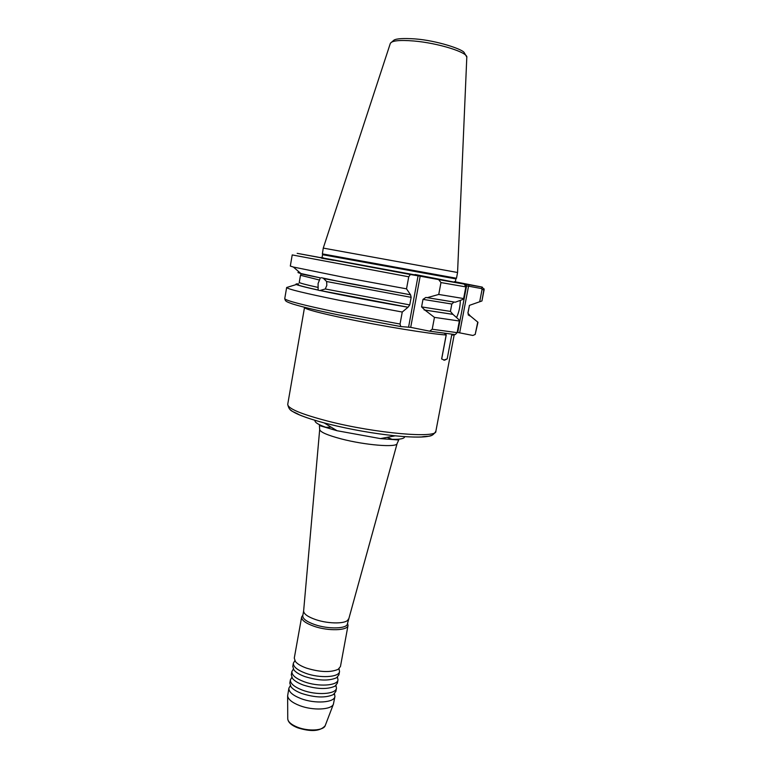 <?xml version="1.0" encoding="UTF-8"?>
<svg xmlns="http://www.w3.org/2000/svg" width="769" height="769" viewBox="0 0 769 769"><rect width="100%" height="100%" fill="white"/><g stroke="black" fill="none" stroke-linecap="round" stroke-linejoin="round"><path stroke-width="1.15" d="M293.383 663.128L292.787 666.463L293.95 670.001C295.95 672.452 299.612 674.653 304.928 676.605C318.366 680.757 328.921 681.132 336.582 677.749L338.918 674.855L339.533 671.52C339.139 677.393 319.635 678.489 305.543 673.211C297.19 670.03 293.143 666.675 293.383 663.128L294.671 661.004M291.893 671.462L291.297 674.798L292.499 678.46C294.508 680.921 298.141 683.132 303.399 685.073C316.741 689.245 327.267 689.61 334.967 686.179L337.38 683.17L337.995 679.844C337.581 685.833 318.078 687.015 304.015 681.69C295.681 678.479 291.634 675.076 291.893 671.462L293.364 669.136M290.403 679.786L289.807 683.103L291.047 686.9C293.066 689.38 296.671 691.591 301.871 693.532C315.127 697.714 325.614 698.06 333.352 694.59L335.851 691.475L336.466 688.159C336.024 694.253 316.53 695.532 302.486 690.158C294.162 686.919 290.134 683.458 290.403 679.786L291.826 677.451M302.88 615.123L301.64 617.007L294.277 658.12L295.411 661.532C297.401 663.974 301.083 666.165 306.466 668.107C320 672.25 330.574 672.644 338.197 669.309L340.456 666.512L348.03 625.437L347.54 623.226M339.081 669.078L339.533 671.52M337.437 677.143L337.995 679.844M335.947 685.467L336.466 688.159M334.457 693.773L334.938 696.454C334.477 702.664 314.973 704.029 300.958 698.608C292.653 695.339 288.635 691.831 288.913 688.092L290.298 685.756M288.913 688.092L287.635 695.839C288.115 699.396 292.133 702.655 299.689 705.615C312.935 710.758 331.487 709.854 333.41 704.154L334.938 696.454M299.564 272.389C297.045 272.216 297.468 272.591 300.852 273.495L320.356 277.869L318.087 283.53L318.126 290.048L317.616 289.971L319.683 290.586L325.277 288.981L326.825 285.386L326.633 281.521L323.576 278.532L410.559 294.806L406.522 288.846L408.743 276.802L410.377 274.514L420.182 276.186L410.704 327.354L400.793 326.575L400.043 324.047L402.254 312.031L408.06 307.225L409.752 304.918L411.155 297.343L410.559 294.806M333.592 260.316L321.634 258.201L333.592 260.316M456.555 317.578C458.978 312.262 460.227 306.533 460.314 300.391M443.675 360.113L447.183 358.912L444.569 360.228L441.637 358.95L446.164 335.005L444.415 333.265M323.259 248.099L322.374 253.885L456.488 278.253L457.574 272.505L323.259 248.099L390.277 43.554C391.508 40.69 399.322 39.834 413.741 40.988C438.368 43.035 468.696 52.638 466.793 57.464L457.565 272.495M303.64 610.865L302.775 615.7C302.611 618.728 306.591 621.688 314.704 624.582C328.392 629.388 347.165 628.84 347.425 623.813L397.102 443.578C396.9 447.721 365.14 445.193 341.225 438.897C327.344 435.196 320.164 432.072 319.683 429.506L319.693 429.362M301.64 617.007C301.467 620.17 305.591 623.255 314.021 626.264C328.238 631.272 347.751 630.686 348.03 625.437M303.64 610.903L303.62 611.057C303.784 613.979 307.783 616.825 315.607 619.574C328.997 624.236 347.415 623.919 348.27 619.17M445.712 333.438L446.164 335.005C429.756 333.881 382.03 326.123 346.483 318.702C319.087 312.935 305.101 309.205 304.505 307.513L287.721 404.359C287.866 408.608 301.361 414.231 328.228 421.229C375.339 433.351 437.417 438.666 435.86 431.284L454.219 334.717L451.672 335.246L447.183 358.912M451.672 335.246L452.403 334.275M457.161 332.458L457.718 332.458L466.6 285.828L465.803 285.693M296.392 284.501L286.654 287.51C287.337 289.048 305.062 293.354 339.831 300.41L402.254 312.031M321.336 277.724L346.982 283.136L410.012 294.7M408.743 276.802L292.22 254.923L290.317 266.055L293.354 267.035L343.916 277.33L406.522 288.846M318.501 257.24L297.17 253.337M297.988 283.876C292.239 283.751 298.776 285.78 317.616 289.971M420.182 276.186L438.638 279.589L440.973 282.559L438.743 294.45L463.62 298.555L465.841 286.895L464.226 284.107L448.827 281.262L482.25 287.106L484.086 289.826L481.942 300.967L469.455 305.351L467.86 313.118L470.311 315.963L468.129 314.723M319.664 257.432L323.403 257.875M438.743 294.45L427.228 297.67L455.258 302.217L462.659 299.535L463.62 298.555M427.228 297.67L425.863 297.449L422.988 299.372L421.585 306.908L424.911 310.08L452.951 314.367L450.413 311.407L451.816 304.024L453.998 302.054L425.863 297.449M320.25 290.547C341.734 295.2 377.031 301.929 407.705 307.196M424.911 310.08L434.447 317.376L459.343 321.009L458.833 319.616L452.951 314.367M429.333 331.151L455.248 334.602L457.132 332.641L459.343 321.009M434.447 317.376L432.216 329.247L429.592 331.17L410.704 327.354M481.942 300.967L484.047 288.769M470.311 315.963L477.972 322.278L475.175 334.477L472.858 335.457L457.718 332.458M477.664 322.48L475.175 334.477M479.693 301.736L482.057 289.461L481.452 288.558L466.6 285.828L465.456 284.04M446.231 335.005L441.685 358.998M454.277 281.637L482.25 287.106L481.452 288.558M323.134 257.807L320.385 257.557M322.134 257.019L322.586 254.702L455.892 278.907L455.488 281.252M287.75 718.602L287.75 718.948C288.154 721.995 291.422 724.754 297.574 727.234C308.35 731.521 323.489 730.637 325.162 725.744L325.287 725.417M431.476 435.408C426.449 437.503 414.376 437.648 395.228 435.821C373.186 433.495 351.01 429.583 328.69 424.075L324.143 422.902C305.601 417.884 294.344 413.501 290.384 409.771M325.45 427.295L331.16 427.16M315.059 420.335C314.146 422.931 321.471 426.401 337.033 430.727L380.415 438.609C396.516 440.031 404.6 439.368 404.657 436.619M323.96 258.173L453.008 281.877L415.049 274.504M387.182 437.34L392.488 439.483M397.14 443.434L398.755 439.993L380.415 438.609L395.228 435.821C405.83 436.869 414.568 437.244 421.441 436.955C428.554 435.629 431.697 437.83 435.86 431.284M400.572 326.517L338.158 314.819C317.097 310.465 301.957 306.86 292.749 304.015C285.299 301.448 285.443 301.073 284.751 298.622C285.366 300.544 303.024 305.12 337.716 312.368L400.043 324.047M297.276 253.357L410.377 274.514M325.277 288.981L409.752 304.918M326.633 281.521L411.155 297.343M320.769 290.624L408.06 307.225M298.583 283.992C292.96 283.886 299.477 285.895 318.126 290.048M469.667 315.838L468.196 314.838M469.215 306.033L469.455 305.351M438.638 279.589L464.226 284.107M440.973 282.559L465.841 286.895M299.67 272.476C297.959 272.409 298.314 272.716 300.737 273.408M422.988 299.372L451.816 304.024M299.179 282.838L300.487 275.273L319.443 280.022M421.585 306.908L450.413 311.407M299.266 282.348C299.237 282.954 305.543 284.655 318.183 287.452M424.075 309.917L452.278 314.233M432.216 329.247L457.132 332.641M338.37 314.886L400.668 326.556M482.057 289.461L484.22 289.807M469.35 284.732L468.542 286.174L459.66 332.775M408.599 327.017L418.076 275.811M336.582 677.749L337.591 677.181M334.967 686.179L336.063 685.496M333.352 694.59L334.534 693.792M338.197 669.309L339.129 668.847M295.411 661.532L294.7 660.773M291.047 686.9L290.23 685.737M292.499 678.46L291.711 677.431M293.95 670.001L293.21 669.107M287.635 695.839L287.75 718.948C288.231 722.466 291.547 725.417 297.699 727.82C311.128 732.011 320.279 731.319 325.162 725.744L333.41 704.154M303.62 611.057L319.683 429.506L319.395 425.565L337.033 430.727L324.143 422.902C313.848 420.153 305.543 417.432 299.218 414.751C293.018 411.002 289.317 411.953 287.721 404.359M455.882 278.926L456.373 278.234M466.802 57.098L464.216 52.619C462.438 49.101 436.34 40.488 415.366 38.94M284.751 298.622L286.654 287.51M300.852 273.495L293.354 267.035M300.487 275.273L301.131 273.966L320.356 277.869M455.248 334.602L429.592 331.17M467.985 313.012L469.33 305.956M390.412 43.208L394.016 40.094C396.583 38.565 403.581 38.171 415 38.902M322.586 254.702L322.374 253.885"/></g></svg>
